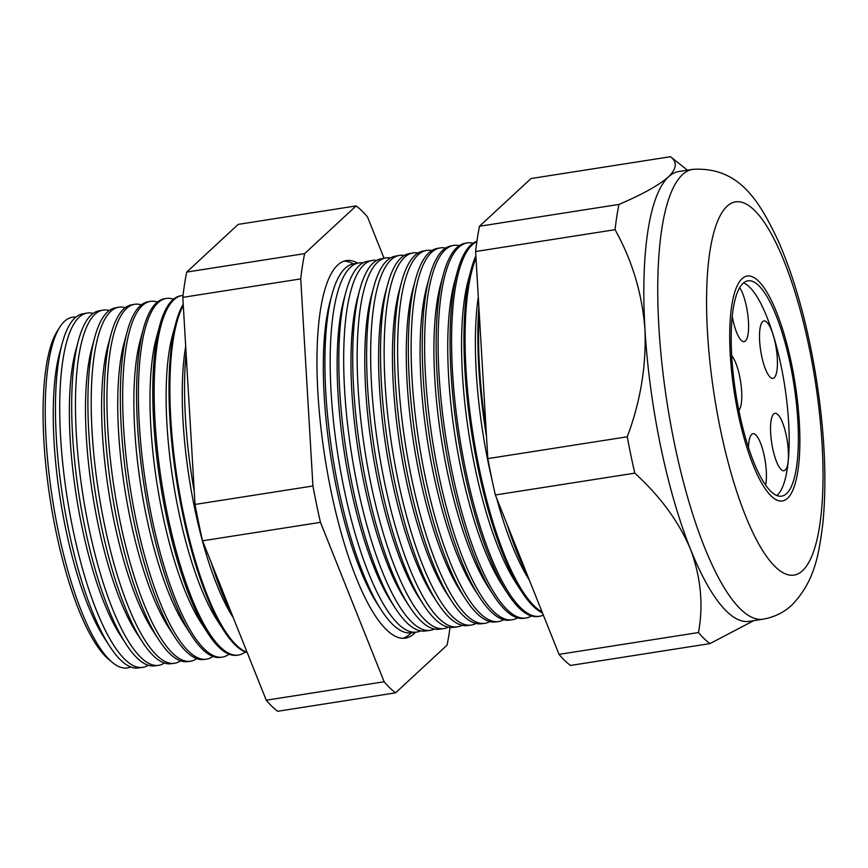 <?xml version="1.0" encoding="UTF-8"?>
<svg xmlns="http://www.w3.org/2000/svg" width="868" height="868" viewBox="0 0 868 868"><rect width="100%" height="100%" fill="white"/><g stroke="black" fill="none" stroke-linecap="round" stroke-linejoin="round"><path stroke-width="1.3" d="M762.657 321.605A29.056 7.845 81.1 0 0 761.149 353.417A29.056 7.845 81.1 0 0 772.965 378.35A29.056 7.845 81.1 0 0 774.267 377.678A29.056 7.845 81.1 0 0 775.786 345.855A29.056 7.845 81.1 0 0 763.97 320.932A29.056 7.845 81.1 0 0 762.657 321.605M773.681 413.982A29.056 7.845 81.1 0 0 772.173 445.794A29.056 7.845 81.1 0 0 783.978 470.727A29.056 7.845 81.1 0 0 785.29 470.044A29.056 7.845 81.1 0 0 786.799 438.231A29.056 7.845 81.1 0 0 774.994 413.298A29.056 7.845 81.1 0 0 773.681 413.982M765.619 485.114A29.056 7.845 81.1 0 0 763.482 452.532A29.056 7.845 81.1 0 0 752.968 433.707A29.056 7.845 81.1 0 0 751.655 434.38A29.056 7.845 81.1 0 0 748.52 447.704M732.245 316.332A29.056 7.845 81.1 0 0 744.126 341.666A29.056 7.845 81.1 0 0 745.438 340.983A29.056 7.845 81.1 0 0 748.053 316.82A29.056 7.845 81.1 0 0 739.71 287.623M743.019 283.359A108.977 29.414 81.1 0 0 737.366 402.676A108.977 29.414 81.1 0 0 781.645 496.16A108.977 29.414 81.1 0 0 786.56 493.621A108.977 29.414 81.1 0 0 792.224 374.314A108.977 29.414 81.1 0 0 747.934 280.82A108.977 29.414 81.1 0 0 743.019 283.359M776.827 495.519A108.977 29.414 81.1 0 0 777.348 495.064A108.977 29.414 81.1 0 0 784.466 384.296A108.977 29.414 81.1 0 0 743.54 282.903M787.526 498.297A113.827 30.716 81.1 0 0 793.439 373.685A113.827 30.716 81.1 0 0 747.185 276.035A113.827 30.716 81.1 0 0 742.053 278.693A113.827 30.716 81.1 0 0 736.14 403.305A113.827 30.716 81.1 0 0 782.394 500.944A113.827 30.716 81.1 0 0 787.526 498.297A113.827 30.716 -98.9 0 1 782.394 500.944A113.827 30.716 -98.9 0 1 736.14 403.305A113.827 30.716 -98.9 0 1 742.053 278.693A113.827 30.716 -98.9 0 1 747.185 276.035A113.827 30.716 -98.9 0 1 793.439 373.685A113.827 30.716 -98.9 0 1 787.526 498.297M738.852 410.466A29.056 7.845 81.1 0 0 740.968 384.133A29.056 7.845 81.1 0 0 731.713 355.728M231.973 614.435A179.557 48.456 -98.9 0 1 211.412 562.996M194.258 491.581A179.557 48.456 -98.9 0 1 186.11 353.33M75.907 317.124A177.484 47.903 81.1 0 0 64.492 321.344A177.484 47.903 81.1 0 0 59.751 327.214A177.484 47.903 81.1 0 0 52.622 499.968A177.484 47.903 81.1 0 0 112.189 662.273A177.484 47.903 81.1 0 0 130.667 666.95M142.374 667.427L138.055 667.98A179.209 48.369 -98.9 0 1 109.769 646.378A179.209 48.369 -98.9 0 1 62.29 343.099A179.209 48.369 -98.9 0 1 74.898 318.003A179.209 48.369 -98.9 0 1 82.634 313.88L86.919 313.088A179.329 48.402 81.1 0 0 79.172 317.211A179.329 48.402 81.1 0 0 69.744 512.89A179.329 48.402 81.1 0 0 142.374 667.427A179.329 48.402 81.1 0 0 148.211 665.235M93.136 313.391A179.329 48.402 81.1 0 0 86.919 313.088M158.323 665.376L154.482 665.865A179.665 48.489 -98.9 0 1 126.12 644.208A179.665 48.489 -98.9 0 1 78.532 340.169A179.665 48.489 -98.9 0 1 91.162 315.008A179.665 48.489 -98.9 0 1 98.919 310.874L102.717 310.169A179.763 48.51 81.1 0 0 94.959 314.303A179.763 48.51 81.1 0 0 85.509 510.46A179.763 48.51 81.1 0 0 158.323 665.376A179.763 48.51 81.1 0 0 164.377 663.033M109.205 310.549A179.763 48.51 81.1 0 0 102.717 310.169M174.262 663.315L170.92 663.749A180.11 48.608 -98.9 0 1 142.482 642.038A180.11 48.608 -98.9 0 1 94.775 337.229A180.11 48.608 -98.9 0 1 107.437 312.013A180.11 48.608 -98.9 0 1 115.216 307.869L118.525 307.261A180.208 48.63 81.1 0 0 110.746 311.406A180.208 48.63 81.1 0 0 101.274 508.03A180.208 48.63 81.1 0 0 174.262 663.315A180.208 48.63 81.1 0 0 180.544 660.83M125.274 307.706A180.208 48.63 81.1 0 0 118.525 307.261M190.201 661.264L187.347 661.633A180.566 48.727 -98.9 0 1 158.844 639.868A180.566 48.727 -98.9 0 1 111.006 334.299A180.566 48.727 -98.9 0 1 123.701 309.019A180.566 48.727 -98.9 0 1 131.502 304.863L134.334 304.342A180.642 48.749 81.1 0 0 126.533 308.498A180.642 48.749 81.1 0 0 117.028 505.61A180.642 48.749 81.1 0 0 190.201 661.264A180.642 48.749 81.1 0 0 196.71 658.628M141.332 304.863A180.642 48.749 81.1 0 0 134.334 304.342M206.139 659.213L203.774 659.517A181.011 48.847 -98.9 0 1 175.195 637.698A181.011 48.847 -98.9 0 1 127.249 331.37A181.011 48.847 -98.9 0 1 139.976 306.024A181.011 48.847 -98.9 0 1 147.788 301.858L150.131 301.424A181.076 48.868 81.1 0 0 142.319 305.59A181.076 48.868 81.1 0 0 132.793 503.18A181.076 48.868 81.1 0 0 206.139 659.213A181.076 48.868 81.1 0 0 212.877 656.414M157.401 302.031A181.076 48.868 81.1 0 0 150.131 301.424M222.078 657.163L220.201 657.401A181.466 48.977 -98.9 0 1 191.557 635.528A181.466 48.977 -98.9 0 1 143.48 328.44A181.466 48.977 -98.9 0 1 156.251 303.03A181.466 48.977 -98.9 0 1 164.085 298.852L165.94 298.505A181.51 48.988 81.1 0 0 158.095 302.682A181.51 48.988 81.1 0 0 148.558 500.749A181.51 48.988 81.1 0 0 222.078 657.163A181.51 48.988 81.1 0 0 229.033 654.201M173.47 299.2A181.51 48.988 81.1 0 0 165.94 298.505M238.016 655.112L236.628 655.286A181.911 49.096 -98.9 0 1 207.908 633.358A181.911 49.096 -98.9 0 1 159.723 325.5A181.911 49.096 -98.9 0 1 172.515 300.035A181.911 49.096 -98.9 0 1 180.37 295.847L181.737 295.597A181.954 49.107 81.1 0 0 173.882 299.775A181.954 49.107 81.1 0 0 164.323 498.319A181.954 49.107 81.1 0 0 238.016 655.112A181.954 49.107 81.1 0 0 245.199 651.987M183.039 295.424A181.954 49.107 81.1 0 0 181.737 295.597M343.815 261.225A190.96 51.538 -98.9 0 1 353.385 263.926M411.128 632.815A190.96 51.538 -98.9 0 1 409.696 634.248A190.96 51.538 -98.9 0 1 402.839 638.316M357.67 263.134A191.079 51.57 81.1 0 0 345.931 260.66A191.079 51.57 81.1 0 0 337.685 265.055A191.079 51.57 81.1 0 0 327.637 473.548A191.079 51.57 81.1 0 0 405.02 638.197A191.079 51.57 81.1 0 0 414.025 633.694A191.079 51.57 81.1 0 0 415.446 632.262M416.304 632.143L410.965 632.837A186.696 50.387 -98.9 0 1 381.486 610.334A186.696 50.387 -98.9 0 1 332.032 294.393A186.696 50.387 -98.9 0 1 345.16 268.245A186.696 50.387 -98.9 0 1 353.222 263.959L358.517 262.982A186.837 50.42 81.1 0 0 350.455 267.279A186.837 50.42 81.1 0 0 340.625 471.15A186.837 50.42 81.1 0 0 416.304 632.143A186.837 50.42 81.1 0 0 420.568 630.884M362.965 262.885A186.837 50.42 81.1 0 0 358.517 262.982M429.964 630.385L425.038 631.025A187.076 50.485 -98.9 0 1 395.504 608.468A187.076 50.485 -98.9 0 1 345.952 291.876A187.076 50.485 -98.9 0 1 359.102 265.684A187.076 50.485 -98.9 0 1 367.186 261.377L372.068 260.476A187.217 50.528 81.1 0 0 363.985 264.783A187.217 50.528 81.1 0 0 354.144 469.067A187.217 50.528 81.1 0 0 429.964 630.385A187.217 50.528 81.1 0 0 434.423 629.029M376.723 260.411A187.217 50.528 81.1 0 0 372.068 260.476M443.624 628.627L439.121 629.213A187.466 50.594 -98.9 0 1 409.533 606.613A187.466 50.594 -98.9 0 1 359.873 289.359A187.466 50.594 -98.9 0 1 373.056 263.113A187.466 50.594 -98.9 0 1 381.15 258.805L385.609 257.98A187.586 50.626 81.1 0 0 377.515 262.288A187.586 50.626 81.1 0 0 367.652 466.984A187.586 50.626 81.1 0 0 443.624 628.627A187.586 50.626 81.1 0 0 448.289 627.163M390.491 257.948A187.586 50.626 81.1 0 0 385.609 257.98M457.295 626.87L453.204 627.39A187.846 50.702 -98.9 0 1 423.551 604.746A187.846 50.702 -98.9 0 1 373.793 286.852A187.846 50.702 -98.9 0 1 386.998 260.541A187.846 50.702 -98.9 0 1 395.103 256.223L399.161 255.474A187.965 50.724 81.1 0 0 391.045 259.803A187.965 50.724 81.1 0 0 381.161 464.901A187.965 50.724 81.1 0 0 457.295 626.87A187.965 50.724 81.1 0 0 462.145 625.307M404.26 255.485A187.965 50.724 81.1 0 0 399.161 255.474M470.955 625.112L467.288 625.578A188.237 50.8 -98.9 0 1 437.57 602.891A188.237 50.8 -98.9 0 1 387.703 284.335A188.237 50.8 -98.9 0 1 400.94 257.98A188.237 50.8 -98.9 0 1 409.067 253.651L412.701 252.979A188.334 50.832 81.1 0 0 404.575 257.308A188.334 50.832 81.1 0 0 394.669 462.818A188.334 50.832 81.1 0 0 470.955 625.112A188.334 50.832 81.1 0 0 476 623.441M418.029 253.022A188.334 50.832 81.1 0 0 412.701 252.979M484.615 623.354L481.371 623.766A188.616 50.908 -98.9 0 1 451.588 601.025A188.616 50.908 -98.9 0 1 401.624 281.829A188.616 50.908 -98.9 0 1 414.893 255.409A188.616 50.908 -98.9 0 1 423.031 251.069L426.253 250.483A188.714 50.93 81.1 0 0 418.105 254.823A188.714 50.93 81.1 0 0 408.177 460.734A188.714 50.93 81.1 0 0 484.615 623.354A188.714 50.93 81.1 0 0 489.867 621.575M431.787 250.559A188.714 50.93 81.1 0 0 426.253 250.483M498.275 621.586L495.454 621.955A189.007 51.006 -98.9 0 1 465.617 599.17A189.007 51.006 -98.9 0 1 415.544 279.312A189.007 51.006 -98.9 0 1 428.835 252.848A189.007 51.006 -98.9 0 1 436.995 248.498L439.794 247.977A189.083 51.028 81.1 0 0 431.635 252.328A189.083 51.028 81.1 0 0 421.696 458.651A189.083 51.028 81.1 0 0 498.275 621.586A189.083 51.028 81.1 0 0 503.722 619.709M445.555 248.107A189.083 51.028 81.1 0 0 439.794 247.977M511.936 619.828L509.538 620.143A189.398 51.114 -98.9 0 1 479.635 597.314A189.398 51.114 -98.9 0 1 429.465 276.794A189.398 51.114 -98.9 0 1 442.778 250.277A189.398 51.114 -98.9 0 1 450.959 245.926L453.346 245.481A189.463 51.136 81.1 0 0 445.165 249.843A189.463 51.136 81.1 0 0 435.204 456.568A189.463 51.136 81.1 0 0 511.936 619.828A189.463 51.136 81.1 0 0 517.578 617.832M459.324 245.655A189.463 51.136 81.1 0 0 453.346 245.481M525.607 618.07L523.61 618.331A189.777 51.223 -98.9 0 1 493.653 595.448A189.777 51.223 -98.9 0 1 443.385 274.288A189.777 51.223 -98.9 0 1 456.731 247.706A189.777 51.223 -98.9 0 1 464.922 243.344L466.886 242.986A189.832 51.234 81.1 0 0 458.695 247.347A189.832 51.234 81.1 0 0 448.713 454.485A189.832 51.234 81.1 0 0 525.607 618.07A189.832 51.234 81.1 0 0 531.444 615.965M473.093 243.203A189.832 51.234 81.1 0 0 466.886 242.986M476.868 241.64A190.211 51.331 81.1 0 0 472.225 244.852A190.211 51.331 81.1 0 0 462.221 452.402A190.211 51.331 81.1 0 0 539.267 616.313L537.693 616.519A190.168 51.32 -98.9 0 1 507.671 593.593A190.168 51.32 -98.9 0 1 457.295 271.771A190.168 51.32 -98.9 0 1 470.673 245.145A190.168 51.32 -98.9 0 1 476.923 241.282M753.782 620.642L709.905 643.622A252.696 68.192 -98.9 0 1 698.48 632.544C703.547 604.92 700.867 577.111 690.461 549.119C678.798 521.635 660.233 496.322 634.79 473.147A252.696 68.192 -98.9 0 1 627.26 436.788C640.475 401.624 646.389 365.862 644.978 329.514C642.222 293.785 632.251 260.508 615.054 229.694A252.696 68.192 -98.9 0 1 618.949 204.425C642.342 194.443 658.866 185.253 668.523 176.844A227.655 61.444 -98.9 0 1 678.798 171.528L692.729 169.347C739.786 166.537 759.684 201.875 778.531 241.521C795.457 280.603 808.184 327.171 816.712 381.226C824.784 433.978 826.868 481.154 822.94 522.753C819.186 552.156 815.475 580.627 791.996 604.909C784.151 612.363 774.527 617.126 763.135 619.177A227.655 61.444 -98.9 0 1 670.628 423.888A227.655 61.444 -98.9 0 1 682.454 174.663A227.655 61.444 -98.9 0 1 692.729 169.347M247.261 652.693A182.367 49.216 -98.9 0 1 224.269 631.188A182.367 49.216 -98.9 0 1 175.965 322.57A182.367 49.216 -98.9 0 1 183.224 304.201M183.3 305.482A182.388 49.226 81.1 0 0 180.479 498.091A182.388 49.226 81.1 0 0 247.076 652.248M539.267 616.313A190.211 51.331 81.1 0 0 543.357 615.13M542.5 612.992A190.548 51.429 -98.9 0 1 521.69 591.726A190.548 51.429 -98.9 0 1 471.216 269.254A190.548 51.429 -98.9 0 1 475.87 255.843M475.989 258.024A190.58 51.429 81.1 0 0 476.499 454.517A190.58 51.429 81.1 0 0 542.131 612.059M527.744 576.048A190.938 51.527 -98.9 0 1 506.89 523.871M486.525 436.702A190.938 51.527 -98.9 0 1 478.876 306.936M524.402 567.705A190.96 51.538 -98.9 0 1 511.252 534.775M486.08 429.237A190.96 51.538 -98.9 0 1 479.212 312.675M698.48 632.544L559.035 654.374A252.696 68.192 -98.9 0 0 570.46 665.452L709.905 643.622M559.035 654.374L495.346 494.977L634.79 473.147M495.346 494.977A252.696 68.192 -98.9 0 1 487.816 458.619L627.26 436.788M487.816 458.619L475.61 251.525L615.054 229.694M475.61 251.525A252.696 68.192 -98.9 0 1 479.505 226.244L618.949 204.425M763.135 619.177L749.203 621.358A227.655 61.444 -98.9 0 1 690.461 549.119A227.655 61.444 -98.9 0 1 644.978 329.514A227.655 61.444 -98.9 0 1 668.523 176.844C676.79 168.642 677.431 161.925 670.443 156.717A252.696 68.192 -98.9 0 1 671.55 157.575L687.478 170.171M479.505 226.244L530.999 178.548L670.443 156.717M395.58 692.827L277.673 711.283A252.696 68.192 -98.9 0 1 266.237 700.205L202.548 540.807A252.696 68.192 -98.9 0 1 195.018 504.449L182.812 297.355A252.696 68.192 -98.9 0 1 186.718 272.075L238.201 224.378L356.119 205.922L304.625 253.619A252.696 68.192 81.1 0 0 300.729 278.899L312.936 485.993A252.696 68.192 81.1 0 0 320.466 522.352L384.155 681.749A252.696 68.192 81.1 0 0 395.58 692.827L447.074 645.119A252.696 68.192 81.1 0 0 450.025 627.434M112.189 662.273L108.652 659.311A173.85 46.915 -98.9 0 1 50.311 500.326A173.85 46.915 -98.9 0 1 57.288 331.12L59.751 327.214M384.036 258.273L367.544 217A252.696 68.192 81.1 0 0 356.119 205.922M186.718 272.075L304.625 253.619M182.812 297.355L300.729 278.899M195.018 504.449L312.936 485.993M202.548 540.807L320.466 522.352M266.237 700.205L384.155 681.749M529.339 580.063A179.036 48.315 -98.9 0 1 496.626 498.199M492.091 480.21A179.036 48.315 -98.9 0 1 478.29 296.954M521.69 591.726L515.809 582.667A179.036 48.315 -98.9 0 1 468.384 279.68L471.216 269.254M507.671 593.593L501.986 584.837A179.036 48.315 -98.9 0 1 454.561 281.85L457.295 271.771M493.653 595.448L488.163 586.996A179.036 48.315 -98.9 0 1 440.738 284.01L443.385 274.288M479.635 597.314L474.34 589.155A179.036 48.315 -98.9 0 1 426.915 286.18L429.465 276.794M465.617 599.17L460.517 591.325A179.036 48.315 -98.9 0 1 413.092 288.339L415.544 279.312M451.588 601.025L446.694 593.484A179.036 48.315 -98.9 0 1 399.269 290.498L401.624 281.829M437.57 602.891L432.861 595.654A179.036 48.315 -98.9 0 1 385.435 292.668L387.703 284.335M423.551 604.746L419.038 597.813A179.036 48.315 -98.9 0 1 371.613 294.827L373.793 286.852M409.533 606.613L405.215 599.983A179.036 48.315 -98.9 0 1 357.79 296.997L359.873 289.359M395.504 608.468L391.392 602.142A179.036 48.315 -98.9 0 1 343.967 299.156L345.952 291.876M381.486 610.334L377.569 604.302A179.036 48.315 -98.9 0 1 330.144 301.326L332.032 294.393M233.275 617.712A168.522 45.483 -98.9 0 1 185.698 346.343M224.269 631.188L217.184 620.295A168.522 45.483 -98.9 0 1 172.548 335.102L175.965 322.57M207.908 633.358L201.061 622.823A168.522 45.483 -98.9 0 1 156.424 337.63L159.723 325.5M191.557 635.528L184.938 625.34A168.522 45.483 -98.9 0 1 140.291 340.158L143.48 328.44M175.195 637.698L168.804 627.868A168.522 45.483 -98.9 0 1 124.167 342.676L127.249 331.37M158.844 639.868L152.681 630.396A168.522 45.483 -98.9 0 1 108.044 345.204L111.006 334.299M142.482 642.038L136.558 632.913A168.522 45.483 -98.9 0 1 91.91 347.732L94.775 337.229M126.12 644.208L120.424 635.441A168.522 45.483 -98.9 0 1 75.787 350.249L78.532 340.169M109.769 646.378L104.301 637.958A168.522 45.483 -98.9 0 1 59.664 352.777L62.29 343.099M802.531 570.71A188.898 50.984 81.1 0 0 809.139 347.406A188.898 50.984 81.1 0 0 727.058 206.269A188.898 50.984 81.1 0 0 720.451 429.573A188.898 50.984 81.1 0 0 802.531 570.71"/></g></svg>

